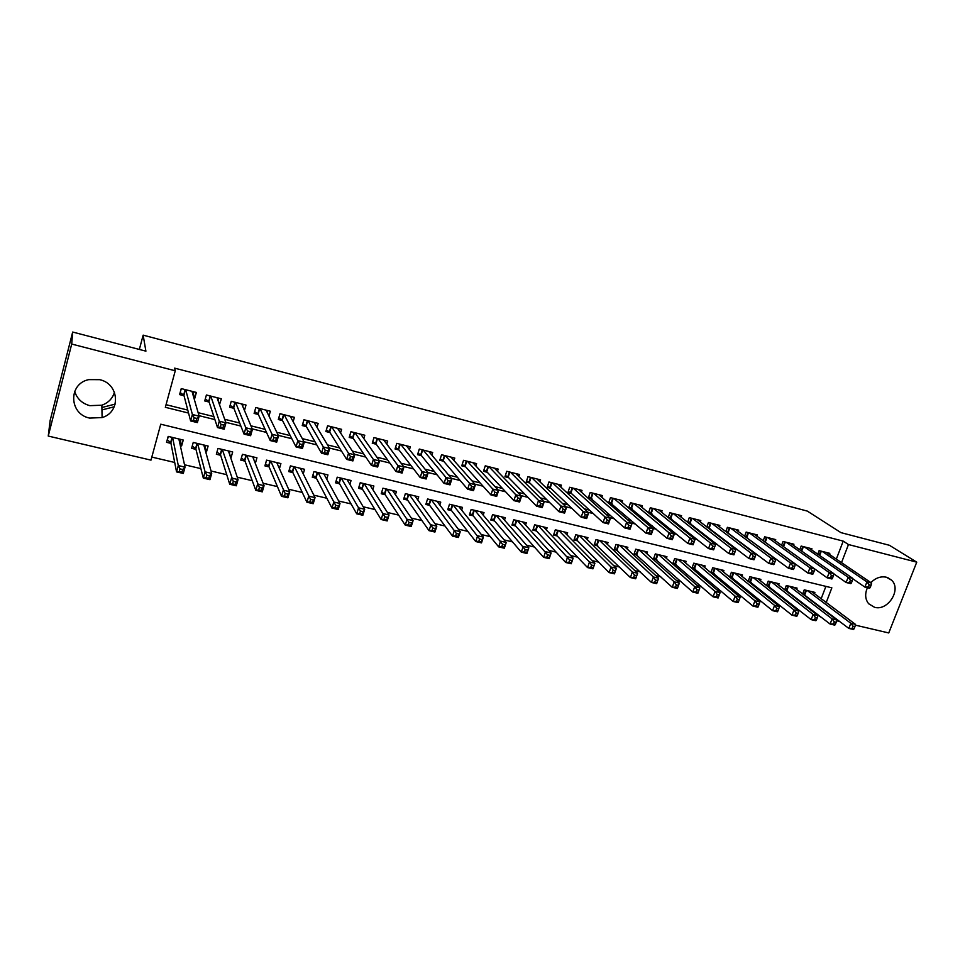 <?xml version="1.0" encoding="UTF-8"?>
<svg xmlns="http://www.w3.org/2000/svg" width="965" height="965" viewBox="0 0 965 965"><rect width="100%" height="100%" fill="white"/><g stroke="black" fill="none" stroke-linecap="round" stroke-linejoin="round"><path stroke-width="1.45" d="M114.461 392.26C112.543 398.533 108.333 402.851 101.856 405.204L89.829 405.662C82.049 403.479 76.995 398.714 74.667 391.392M99.66 379.667C119.455 383.768 121.095 412.212 102.097 417.568L89.648 418.086C69.022 414.166 68.093 383.744 88.72 379.631L99.66 379.667M870.888 582.619C875.617 577.89 880.755 576.081 886.304 577.203L891.515 580.122C901.805 589.289 887.957 611.327 874.519 607.287L868.645 603.74C865.171 599.289 864.761 593.957 867.402 587.745M826.233 602.462L831.854 587.83L160.745 424.202L150.986 460.136L48.25 436.059L50.156 420.438L72.677 332.044L145.908 351.163L143.146 335.144L807.331 511.1L840.973 532.644L889.441 545.297L916.75 562.161L888.741 632.956L855.304 625.127M839.731 621.484L836.607 620.748M814.4 612.835L820.648 617.009M151.807 457.084L174.701 462.464M184.508 464.768L200.889 468.628M211.058 471.017L226.739 474.696M237.257 477.168L252.251 480.691M263.107 483.248L277.425 486.613M288.632 489.243L302.286 492.464M313.806 495.166L326.833 498.23M338.667 501.016L351.067 503.923M363.214 506.782L374.999 509.544M387.435 512.475L398.629 515.105M411.355 518.096L421.958 520.593M434.974 523.645L445.01 526.009M458.291 529.134L467.784 531.365M481.33 534.55L490.268 536.649M504.08 539.893L512.487 541.872M526.54 545.177L534.441 547.034M548.735 550.388L556.13 552.125M570.665 555.538L577.553 557.167M592.317 560.641L598.734 562.149M613.716 565.671L619.663 567.058M634.861 570.641L640.338 571.919M655.754 575.55L660.784 576.732M676.405 580.399L680.988 581.485M696.814 585.2L700.964 586.177M716.983 589.941L720.722 590.821M736.922 594.621L740.239 595.405M756.62 599.253L759.539 599.941M776.101 603.837L778.634 604.428M795.365 608.36L797.5 608.867M193.977 398.243L194.725 398.424L196.378 392.441L181.251 388.593L179.599 394.613L184.026 395.722M219.501 404.685L221.347 398.786L206.401 394.987L204.749 400.957L209.116 402.055M244.459 410.487L246.003 405.047L231.25 401.295L229.586 407.23L233.892 408.316M268.97 416.072L270.357 411.235L255.785 407.532L254.109 413.418L258.367 414.492M293.143 421.681L294.409 417.338L280.019 413.683L278.318 419.522L282.528 420.595M317.002 427.314L318.161 423.382L303.939 419.763L302.238 425.565L306.4 426.614M340.548 432.935L341.622 429.341L327.581 425.77L325.868 431.524L329.97 432.561M363.805 438.532L364.806 435.227L350.934 431.705L349.209 437.422L353.262 438.448M386.772 444.093L387.701 441.041L373.998 437.555L372.261 443.237L376.278 444.25M409.45 449.63L410.33 446.783L396.784 443.345L395.047 448.99L399.003 449.992M431.85 455.118L432.682 452.464L419.305 449.063L417.556 454.672L421.464 455.661M453.984 460.558L454.78 458.073L441.548 454.72L439.799 460.281L443.659 461.258M475.854 465.95L476.601 463.622L463.538 460.305L461.777 465.83L465.588 466.795M497.47 471.294L498.181 469.099L485.262 465.818L483.489 471.318L487.265 472.271M518.82 476.589L519.508 474.515L506.746 471.282L504.96 476.734L508.688 477.675M539.93 481.837L540.581 479.87L527.964 476.674L526.178 482.09L529.857 483.019M560.786 487.036L561.413 485.166L548.94 481.993L547.143 487.373L550.798 488.302M581.413 492.174L582.016 490.401L569.688 487.265L567.878 492.608L571.485 493.525M601.798 497.265L602.377 495.576L590.182 492.476L588.373 497.783L591.943 498.688M621.942 502.295L622.509 500.678L610.459 497.626L608.638 502.898L612.16 503.79M641.87 507.276L642.413 505.744L630.495 502.717L628.673 507.952L632.159 508.832M661.568 512.21L662.087 510.738L650.313 507.747L648.54 512.801M681.049 517.095L681.555 515.684L669.903 512.729L668.19 517.554M700.313 521.932L700.807 520.569L689.275 517.65L687.623 522.282M719.371 526.709L719.842 525.406L708.443 522.511L706.838 526.962M738.213 531.45L738.671 530.195L727.393 527.324L725.837 531.606M756.85 536.13L757.296 534.924L746.138 532.089L744.63 536.202M775.281 540.762L775.715 539.604L764.678 536.793L763.219 540.762M793.507 545.358L793.93 544.224L783.025 541.462L781.602 545.285M811.553 549.893L811.963 548.808L801.167 546.069L799.78 549.76M804.159 595.115L805.51 595.441M785.92 590.749L787.621 591.147M767.477 586.322L769.551 586.817M748.84 581.859L751.277 582.438M729.986 577.347L732.809 578.023M710.928 572.776L714.148 573.548M704.595 567.444L705.138 565.924L693.775 563.174L691.953 568.228L695.27 569.024M685.572 562.921L686.151 561.341L674.644 558.566L672.834 563.644L676.188 564.453M666.357 558.349L666.936 556.708L655.307 553.898L653.498 559.012L656.9 559.833M646.912 553.741L647.515 552.028L635.766 549.182L633.957 554.332L637.395 555.152M627.25 549.085L627.877 547.288L615.996 544.417L614.198 549.592L617.672 550.424M607.371 544.369L608.022 542.499L595.996 539.592L594.211 544.803L597.721 545.647M587.263 539.616L587.938 537.65L575.779 534.719L573.994 539.966L577.553 540.81M566.925 534.815L567.637 532.752L555.333 529.785L553.548 535.056L557.143 535.925M546.359 529.966L547.095 527.795L534.646 524.791L532.873 530.111L536.516 530.979M525.551 525.069L526.311 522.789L513.73 519.749L511.957 525.093L515.636 525.973M504.502 520.123L505.286 517.71L492.56 514.647L490.799 520.026L494.526 520.919M483.2 515.141L484.032 512.584L471.149 509.484L469.4 514.9L473.164 515.793M461.644 510.111L462.512 507.397L449.485 504.249L447.748 509.701L451.548 510.618M439.835 505.033L440.752 502.15L427.567 498.965L425.83 504.454L429.69 505.383M417.761 499.918L418.726 496.83L405.384 493.622L403.659 499.146L407.556 500.075M395.409 494.756L396.446 491.462L382.936 488.206L381.223 493.766L385.168 494.707M372.792 489.569L373.889 486.022L360.222 482.729L358.522 488.326L362.514 489.279M349.897 484.358L351.067 480.51L337.231 477.18L335.543 482.814L339.584 483.791M326.713 479.123L327.967 474.937L313.963 471.559L312.274 477.241L316.375 478.23M303.227 473.875L304.578 469.304L290.417 465.878L288.74 471.608L292.877 472.597M279.44 468.64L280.911 463.586L266.569 460.136L264.905 465.89L269.09 466.891M255.327 463.429L256.943 457.808L242.432 454.31L240.768 460.112L245.014 461.125M229.429 453.019L230.695 457.7M231.033 457.772L232.686 451.958L217.994 448.411L216.341 454.25L220.635 455.287M205.087 446.916L206.486 451.897L205.666 451.692M206.486 451.897L208.126 446.035L193.241 442.44L191.613 448.327L195.955 449.376M821.179 598.674L825.895 586.37M814.436 593.62L814.894 592.401L804.243 589.82L802.663 593.982M796.607 589.374L797.09 588.107L786.318 585.502L784.702 589.796M778.598 585.067L779.093 583.765L768.2 581.135L766.548 585.586M760.396 580.737L760.902 579.374L749.901 576.72L748.189 581.34M742.001 576.346L742.519 574.935L731.386 572.257L729.637 577.046M723.4 571.919L723.931 570.46L712.689 567.746L710.867 572.728M180.322 445.625L181.625 445.939L183.254 440.04L168.175 436.397L166.559 442.32L170.962 443.381M836.329 559.109L843.217 541.124L174.593 368.135L175.256 370.777L165.341 407.302L188.561 413.068M166.052 404.685L187.789 410.101M198.139 412.682L213.904 416.603M224.7 419.293L239.682 423.02M250.912 425.818L265.122 429.353M276.762 432.26L290.236 435.613M302.286 438.617L315.024 441.789M327.473 444.889L339.499 447.881M352.334 451.077L363.672 453.9M376.881 457.181L387.532 459.847M401.102 463.224L411.102 465.709M425.022 469.171L434.371 471.499M448.641 475.057L457.362 477.229M471.957 480.86L480.063 482.886M494.985 486.601L502.5 488.471M517.722 492.259L524.646 493.983M540.195 497.856L546.54 499.436M562.378 503.38L568.168 504.828M584.295 508.832L589.543 510.147M605.948 514.224L610.652 515.406M627.334 519.556L631.52 520.605M648.468 524.815L652.147 525.732M669.36 530.014L672.533 530.81M689.987 535.165L692.689 535.828M710.385 540.243L712.604 540.786M730.541 545.261L732.302 545.695M750.468 550.219L751.771 550.545M770.154 555.116L771.011 555.333M829.393 554.393L829.803 553.343L819.116 550.629L817.765 554.187M746.717 537.746L747.549 537.963M727.574 532.921L728.84 533.235M708.226 528.036L709.926 528.47M688.648 523.09L690.807 523.645M668.866 518.096L671.471 518.76M648.842 513.042L651.93 513.826M143.146 335.144L139.358 349.451M72.677 332.044L71.712 344.059L175.256 370.777M48.25 436.059L71.712 344.059M843.217 541.124L848.464 544.537L916.75 562.161M841.516 562.643L848.464 544.537M198.995 415.662L214.893 419.606M225.774 422.308L240.876 426.06M252.191 428.87L266.509 432.429M278.258 435.336L291.828 438.713M303.975 441.729L316.81 444.913M329.355 448.025L341.465 451.041M354.396 454.25L365.819 457.084M379.124 460.389L389.86 463.055M403.527 466.445L413.599 468.942M427.616 472.428L437.036 474.768M451.403 478.338L460.184 480.522M474.877 484.165L483.043 486.191M498.073 489.918L505.624 491.8M520.967 495.612L527.927 497.337M543.572 501.221L549.966 502.813M565.912 506.77L571.738 508.217M587.975 512.246L593.246 513.561M609.759 517.662L614.5 518.832M631.291 523.006L635.501 524.055M652.557 528.289L656.26 529.206M673.57 533.5L676.767 534.296M694.33 538.663L697.044 539.339M714.848 543.753L717.079 544.308M735.125 548.795L736.886 549.23M755.161 553.765L756.464 554.091M774.967 558.687L775.824 558.904M180.455 440.643L181.625 445.939M218.114 400.306L219.682 404.733M193.374 393.744L194.725 398.424M115.185 404.106L101.892 407.507M114.232 406.784L101.94 409.932M870.249 587.395L871.069 585.309L869.2 584.85L868.391 586.937L870.249 587.395L869.549 588.276L864.893 587.118L866.92 581.919L822.24 551.425M869.2 584.85L866.92 581.919L871.576 583.077L826.691 552.547M868.391 586.937L864.893 587.118L852.783 578.747M871.069 585.309L871.576 583.077M854.146 628.722L854.942 626.671L853.072 626.237L852.276 628.287L854.146 628.722L853.482 629.482L848.838 628.408L850.828 623.269L855.485 624.367L811.794 591.654M802.759 593.728L848.838 628.408L852.276 628.287M807.355 590.58L850.828 623.269L853.072 626.237M855.485 624.367L854.942 626.671M851.492 582.764L852.3 580.677L850.418 580.206L849.61 582.305L851.492 582.764L850.841 583.656L846.124 582.498L848.151 577.263L804.327 546.865M850.418 580.206L848.151 577.263L852.855 578.433L808.827 548.011M849.61 582.305L846.124 582.498L833.881 573.898M852.3 580.677L852.855 578.433M832.53 578.083L833.338 575.972L831.42 575.502L830.612 577.613L832.53 578.083L831.914 578.988L827.15 577.818L829.164 572.559L786.21 542.27M831.42 575.502L829.164 572.559L833.929 573.741L790.757 543.428M830.612 577.613L827.15 577.818L814.774 568.988L809.961 567.782L767.911 537.614M833.338 575.972L833.929 573.741M772.507 538.784L814.774 568.988L814.134 571.232L812.204 570.749L811.396 572.872L813.338 573.343L814.134 571.232M813.338 573.343L812.771 574.271L807.946 573.089L764.159 541.449M811.396 572.872L807.946 573.089L809.961 567.782L812.204 570.749M793.918 568.554L794.726 566.419L792.772 565.936L791.963 568.071L793.918 568.554L793.399 569.507L788.526 568.301L790.528 562.969L749.407 532.921M792.772 565.936L790.528 562.969L795.413 564.175L754.051 534.091M791.963 568.071L788.526 568.301L744.763 536.299M794.726 566.419L795.413 564.175M835.413 624.355L836.209 622.292L834.327 621.846L833.531 623.921L835.413 624.355L834.797 625.139L830.093 624.041L832.095 618.879L836.8 619.976L793.954 587.347M784.847 589.422L830.093 624.041L833.531 623.921M789.466 586.262L832.095 618.879L834.327 621.846M836.8 619.976L836.209 622.292M816.474 619.94L817.271 617.865L815.365 617.419L814.569 619.494L816.474 619.94L815.908 620.736L811.155 619.626L813.133 614.44L817.898 615.549L775.932 582.993M766.741 585.055L811.155 619.626L814.569 619.494M771.385 581.907L813.133 614.44L815.365 617.419M817.898 615.549L817.271 617.865M797.319 615.477L798.115 613.39L796.185 612.932L795.389 615.031L797.319 615.477L796.8 616.285L791.988 615.163L793.966 609.94L798.779 611.062L757.706 578.602M748.442 580.641L791.988 615.163L795.389 615.031M753.11 577.492L793.966 609.94L796.185 612.932M798.779 611.062L798.115 613.39M777.935 610.966L778.731 608.855L776.789 608.396L775.993 610.507L777.935 610.966L777.464 611.786L772.603 610.652L774.581 605.393L779.455 606.539L739.287 574.151M729.95 576.189L772.603 610.652L775.993 610.507M734.642 573.041L774.581 605.393L776.789 608.396M779.455 606.539L778.731 608.855M774.28 563.705L775.076 561.558L773.11 561.075L772.302 563.222L774.28 563.705L773.809 564.67L768.876 563.451L770.878 558.084L730.686 528.169M773.11 561.075L770.878 558.084L775.812 559.314L735.39 529.363M772.302 563.222L768.876 563.451L725.885 531.474M775.076 561.558L775.812 559.314M758.333 606.394L759.129 604.271L757.163 603.813L756.367 605.936L758.333 606.394L757.911 607.238L752.99 606.092L754.968 600.797L759.889 601.943L720.662 569.664M711.253 571.678L752.99 606.092L756.367 605.936M715.97 568.53L754.968 600.797L757.163 603.813M759.889 601.943L759.129 604.271M754.413 558.807L755.209 556.636L753.207 556.142L752.411 558.313L754.413 558.807L753.991 559.784L748.997 558.554L750.999 553.15L711.772 523.356M753.207 556.142L750.999 553.15L755.993 554.393L716.525 524.562M752.411 558.313L748.997 558.554L706.947 526.673M755.209 556.636L755.993 554.393M738.514 601.774L739.299 599.639L737.308 599.169L736.512 601.304L738.514 601.774L738.141 602.63L733.159 601.472L735.125 596.141L740.107 597.311L701.832 565.128M692.351 567.118L733.159 601.472L736.512 601.304M697.092 563.982L735.125 596.141L737.308 599.169M740.107 597.311L739.299 599.639M733.074 551.16L732.278 553.343L734.305 553.85L735.101 551.666L733.074 551.16L730.879 548.156L735.933 549.411L733.943 554.851L728.889 553.596L730.879 548.156L692.653 518.507M697.454 519.725L735.933 549.411L735.101 551.666M732.278 553.343L728.889 553.596L687.792 521.812M734.305 553.85L733.943 554.851M719.239 594.947L717.212 594.476L716.428 596.623L718.443 597.094L720.095 592.619L718.129 597.974L713.087 596.804L715.053 591.436L720.095 592.619L682.798 560.532M673.232 562.511L713.087 596.804L716.428 596.623M678.009 559.374L715.053 591.436L717.212 594.476M718.129 597.974L718.443 597.094M712.713 546.13L711.917 548.313L713.955 548.82L714.751 546.636L712.713 546.13L710.517 543.102L715.632 544.381L713.642 549.845L708.539 548.59L710.517 543.102L673.305 513.585M678.166 514.827L715.632 544.381L714.751 546.636M711.917 548.313L708.539 548.59L668.431 516.89M713.955 548.82L713.642 549.845M698.937 590.194L696.887 589.724L696.103 591.883L698.141 592.365L699.842 587.866L697.876 593.258L692.786 592.076L694.74 586.672L699.842 587.866L663.558 555.888M653.92 557.842L692.786 592.076L696.103 591.883M658.709 554.718L694.74 586.672L696.887 589.724M697.876 593.258L698.141 592.365M692.098 541.027L691.302 543.235L693.377 543.741L694.173 541.534L692.098 541.027L689.927 538L695.09 539.278L693.111 544.779L687.949 543.512L689.927 538L653.751 508.627M658.661 509.87L695.09 539.278L694.173 541.534M691.302 543.235L687.949 543.512L648.842 511.92M693.377 543.741L693.111 544.779M678.395 585.393L676.32 584.911L675.536 587.094L677.611 587.576L679.348 583.065L677.394 588.493L672.231 587.287L674.185 581.847L679.348 583.065L644.101 551.196M634.379 553.138L672.231 587.287L675.536 587.094M639.204 550.014L674.185 581.847L676.32 584.911M677.394 588.493L677.611 587.576M671.23 535.865L670.446 538.084L672.545 538.603L673.329 536.383L671.23 535.865L669.071 532.825L674.306 534.115L672.34 539.664L667.105 538.374L669.071 532.825L633.981 503.597M638.939 504.864L674.306 534.115L673.329 536.383M670.446 538.084L667.105 538.374L629.035 506.89M672.545 538.603L672.34 539.664M657.599 580.532L655.512 580.049L654.728 582.245L656.827 582.727L658.613 578.192L656.658 583.668L651.447 582.45L653.389 576.974L658.613 578.192L624.427 546.455M614.621 548.361L651.447 582.45L654.728 582.245M619.47 545.261L653.389 576.974L655.512 580.049M656.658 583.668L656.827 582.727M650.121 530.629L649.336 532.873L651.447 533.392L652.244 531.16L650.121 530.629L647.973 527.59L653.281 528.904L651.303 534.477L646.007 533.175L647.973 527.59L613.981 498.519M618.999 499.798L653.281 528.904L652.244 531.16M649.336 532.873L646.007 533.175L609.012 501.812M651.447 533.392L651.303 534.477M636.562 575.623L634.451 575.128L633.667 577.335L635.79 577.83L637.624 573.27L635.682 578.783L630.398 577.553L632.34 572.04L637.624 573.27L604.524 541.655M594.645 543.536L630.398 577.553L633.667 577.335M599.518 540.448L632.34 572.04L634.451 575.128M635.682 578.783L635.79 577.83M628.746 525.346L627.962 527.602L630.109 528.132L630.893 525.877L628.746 525.346L626.623 522.282L631.991 523.609L630.024 529.23L624.669 527.915L626.623 522.282L593.752 493.38M598.831 494.671L631.991 523.609L630.893 525.877M627.962 527.602L624.669 527.915L588.759 496.661M630.109 528.132L630.024 529.23M615.272 570.641L613.125 570.146L612.353 572.366L614.5 572.86L616.394 568.301L614.452 573.837L609.108 572.595L611.038 567.046L616.394 568.301L584.404 536.793M574.44 538.663L576.974 540.231L609.108 572.595L612.353 572.366M579.338 535.575L611.038 567.046L613.125 570.146M614.452 573.837L614.5 572.86M607.118 519.99L606.334 522.258L608.505 522.801L609.289 520.533L607.118 519.99L605.007 516.914L610.435 518.265L608.481 523.923L603.053 522.584L605.007 516.914L573.282 488.181M578.421 489.484L610.435 518.265L609.289 520.533M606.334 522.258L603.053 522.584L570.906 492.994L568.264 491.462M608.505 522.801L608.481 523.923M585.212 514.574L584.44 516.854L586.636 517.397L587.42 515.117L585.212 514.574L583.125 511.486L588.614 512.849L586.672 518.555L581.183 517.192L583.125 511.486L552.595 482.922M557.782 484.249L588.614 512.849L587.42 515.117M584.44 516.854L581.183 517.192L550.243 487.771L547.541 486.191M586.636 517.397L586.672 518.555M563.041 509.086L562.269 511.39L564.501 511.933L565.273 509.641L563.041 509.086L560.967 505.986L566.539 507.373L564.597 513.103L559.037 511.74L560.967 505.986L531.655 477.603M536.914 478.942L566.539 507.373L565.273 509.641M562.269 511.39L559.037 511.74L529.339 482.5L526.576 480.86M564.501 511.933L564.597 513.103M540.593 503.525L539.821 505.853L542.077 506.408L542.861 504.092L540.593 503.525L538.542 500.425L544.176 501.824L542.246 507.602L536.612 506.215L538.542 500.425L510.473 472.223M515.793 473.574L544.176 501.824L542.861 504.092M539.821 505.853L536.612 506.215L508.181 477.156L505.37 475.468M542.077 506.408L542.246 507.602M517.867 497.904L517.095 500.244L519.387 500.799L520.159 498.471L517.867 497.904L515.829 494.78L521.534 496.203L519.616 502.017L513.911 500.618L515.829 494.78L489.038 466.783M494.43 468.146L521.534 496.203L520.159 498.471M517.095 500.244L513.911 500.618L486.782 471.752L483.911 470.015M519.387 500.799L519.616 502.017M494.852 492.21L494.092 494.562L496.396 495.129L497.168 492.777L494.852 492.21L492.838 489.074L498.616 490.51L496.698 496.372L490.92 494.949L492.838 489.074L467.362 461.27M472.802 462.657L498.616 490.51L497.168 492.777M494.092 494.562L490.92 494.949L465.118 466.264L462.199 464.491M496.396 495.129L496.698 496.372M471.547 486.444L470.787 488.809L473.127 489.388L473.887 487.023L471.547 486.444L469.545 483.296L475.395 484.744L473.489 490.654L467.639 489.207L469.545 483.296L445.42 455.697M450.932 457.096L475.395 484.744L473.887 487.023M470.787 488.809L467.639 489.207L443.225 460.751L440.233 458.906M473.127 489.388L473.489 490.654M447.941 480.594L447.181 482.983L449.557 483.574L450.317 481.185L447.941 480.594L445.963 477.446L451.885 478.917L449.992 484.864L444.069 483.405L445.963 477.446L423.213 450.064M428.798 451.475L451.885 478.917L450.317 481.185M447.181 482.983L444.069 483.405L421.054 455.154L418.002 453.248M449.557 483.574L449.992 484.864M424.021 474.683L423.273 477.084L425.674 477.675L426.433 475.275L424.021 474.683L422.067 471.511L428.074 473.007L426.18 478.99L420.185 477.518L422.067 471.511L400.752 444.358M406.386 445.782L428.074 473.007L426.433 475.275M423.273 477.084L420.185 477.518L398.581 449.437L395.505 447.519M425.674 477.675L426.18 478.99M399.812 468.688L399.052 471.113L401.488 471.704L402.248 469.292L399.812 468.688L397.869 465.504L403.949 467.012L402.079 473.055L396 471.547L397.869 465.504L378.003 438.58M383.72 440.028L403.949 467.012L402.248 469.292M399.052 471.113L396 471.547L375.916 443.755L372.731 441.717M401.488 471.704L402.079 473.055M375.264 462.609L374.517 465.058L376.989 465.661L377.737 463.224L375.264 462.609L373.358 459.424L379.51 460.956L377.653 467.036L371.501 465.516L373.358 459.424L354.987 432.73M360.765 434.202L379.51 460.956L377.737 463.224M374.517 465.058L371.501 465.516L352.937 437.953L349.68 435.842M376.989 465.661L377.653 467.036M338.1 429.16L338.293 428.484M350.416 456.457L349.668 458.918L352.165 459.533L352.913 457.084L350.416 456.457L348.522 453.26L354.758 454.805L352.913 460.932L346.676 459.4L348.522 453.26L331.695 426.807M337.545 428.303L354.758 454.805L352.913 457.084M349.668 458.918L346.676 459.4L329.668 432.079L326.351 429.895M352.165 459.533L352.913 460.932M314.699 423.454L314.964 422.561M325.217 450.233L324.481 452.706L327.014 453.333L327.75 450.86L325.217 450.233L323.359 447.012L329.68 448.58L327.835 454.756L321.514 453.2L323.359 447.012L308.1 420.824M314.023 422.32L329.68 448.58L327.75 450.86M324.481 452.706L321.514 453.2L306.122 426.132L302.745 423.864M327.014 453.333L327.835 454.756M291.008 417.736L291.346 416.566M299.705 443.912L298.969 446.409L301.538 447.036L302.262 444.551L299.705 443.912L297.859 440.679L304.264 442.272L302.431 448.496L296.038 446.916L297.859 440.679L284.229 414.757M290.224 416.277L304.264 442.272L302.262 444.551M298.969 446.409L296.038 446.916L282.287 420.113L278.837 417.761M301.538 447.036L302.431 448.496M267.003 411.995L267.438 410.487M273.831 437.507L273.107 440.028L275.713 440.667L276.436 438.158L273.831 437.507L272.021 434.274L278.511 435.878L276.702 442.151L270.212 440.547L272.021 434.274L260.043 408.617M266.123 410.161L278.511 435.878L276.436 438.158M273.107 440.028L270.212 440.547L258.15 414.021L254.627 411.585M275.713 440.667L276.702 442.151M242.685 406.265L243.228 404.347M247.619 431.017L246.895 433.562L249.537 434.202L250.261 431.681L247.619 431.017L245.834 427.772L252.42 429.401L250.611 435.722L244.036 434.093L245.834 427.772L235.569 402.393M241.72 403.961L252.42 429.401L250.261 431.681M246.895 433.562L244.036 434.093L233.711 407.845L230.116 405.324M249.537 434.202L250.611 435.722M218.03 400.572L218.717 398.111M221.057 424.443L220.334 427L223.012 427.664L223.723 425.107L221.057 424.443L219.296 421.186L225.967 422.839L224.169 429.208L217.511 427.555L219.296 421.186L210.78 396.096M217.004 397.677L225.967 422.839L223.723 425.107M220.334 427L217.511 427.555L208.971 401.597L205.304 398.979M223.012 427.664L224.169 429.208M193.036 394.975L193.905 391.814M180.214 392.357L181.372 388.63M194.122 417.785L193.41 420.354L196.112 421.03L196.824 418.448L194.122 417.785L192.397 414.504L199.152 416.18L197.379 422.598L190.612 420.933L192.397 414.504L185.678 389.727M191.975 391.32L199.152 416.18L196.824 418.448M193.41 420.354L190.612 420.933L183.905 395.276L180.286 392.622M196.112 421.03L197.379 422.598M593.728 565.611L591.557 565.092L590.785 567.336L592.956 567.842L594.898 563.258L592.968 568.831L587.552 567.577L589.482 561.98L594.898 563.258L564.055 531.884M554.006 533.729L556.6 535.346L587.552 567.577L590.785 567.336M558.928 530.654L589.482 561.98L591.557 565.092M592.968 568.831L592.956 567.842M571.907 560.508L569.712 559.99L568.94 562.245L571.135 562.764L573.138 558.156L571.22 563.765L565.743 562.499L567.661 556.865L573.138 558.156L543.464 526.926M533.331 528.736L535.985 530.412L565.743 562.499L568.94 562.245M538.289 525.672L569.712 559.99M571.22 563.765L571.135 562.764M549.833 555.345L547.601 554.827L546.841 557.095L549.061 557.613L551.111 552.993L549.206 558.651L543.657 557.36L545.563 551.691L551.111 552.993L522.644 521.896M512.427 523.681L515.129 525.406L543.657 557.36L546.841 557.095M517.409 520.642L547.601 554.827M549.206 558.651L549.061 557.613M527.469 550.122L525.225 549.592L524.465 551.871L526.709 552.402L528.82 547.758L526.914 553.452L521.305 552.149L523.199 546.443L528.82 547.758L501.583 516.818M491.281 518.567L494.044 520.352L521.305 552.149L524.465 551.871M496.287 515.539L525.225 549.592M526.914 553.452L526.709 552.402M504.84 544.827L502.56 544.296L501.8 546.6L504.08 547.131L506.251 542.463L504.345 548.204L498.664 546.878L500.558 541.136L506.251 542.463L480.281 511.679M469.883 513.392L472.705 515.238L498.664 546.878L501.8 546.6M474.913 510.389L502.56 544.296M504.345 548.204L504.08 547.131M481.921 539.471L479.617 538.928L478.857 541.244L481.161 541.787L483.393 537.107L481.499 542.885L475.745 541.546L477.627 535.756L483.393 537.107L458.725 506.48M448.243 508.157L451.101 510.039L475.745 541.546L478.857 541.244M453.297 505.178L479.617 538.928M481.499 542.885L481.161 541.787M458.713 534.043L456.385 533.5L455.625 535.828L457.965 536.383L460.245 531.679L458.375 537.493L452.537 536.142L454.419 530.316L460.245 531.679L436.916 501.221M426.337 502.849L429.244 504.792L452.537 536.142L455.625 535.828M430.836 499.761L429.268 504.828L430.873 499.761M431.415 499.894L456.385 533.5M458.375 537.493L457.965 536.383M435.215 528.555L432.851 528L432.103 530.352L434.467 530.895L436.807 526.178L434.938 532.041L429.039 530.666L430.909 524.803L436.807 526.178L414.841 495.901M404.178 497.494L407.17 499.52L429.039 530.666L432.103 530.352M409.293 494.562L432.851 528M434.938 532.041L434.467 530.895M411.416 522.982L409.015 522.427L408.267 524.791L410.668 525.358L413.08 520.618L411.223 526.516L405.24 525.129L407.097 519.218L413.08 520.618L392.514 490.51M381.754 492.054L384.77 494.104L405.24 525.129L408.267 524.791M386.893 489.159L409.015 522.427M411.223 526.516L410.668 525.358M387.303 517.349L384.878 516.782L384.142 519.17L386.567 519.737L389.04 514.984L387.194 520.931L381.139 519.52L382.984 513.561L389.04 514.984L369.909 485.057M359.052 486.553L362.128 488.664L381.139 519.52L384.142 519.17M364.227 483.682L384.878 516.782M387.194 520.931L386.567 519.737M362.888 511.643L360.428 511.064L359.692 513.476L362.152 514.043L364.686 509.267L362.852 515.262L356.712 513.826L358.558 507.831L364.686 509.267L347.038 479.545M336.085 480.992L339.27 483.248L356.712 513.826L359.692 513.476M341.284 478.157L360.428 511.064M362.852 515.262L362.152 514.043M324.638 474.141L324.409 474.913M338.148 505.865L335.663 505.274L334.927 507.699L337.412 508.278L340.018 503.489L338.196 509.52L331.984 508.072L333.806 502.029L340.018 503.489L323.89 473.96M312.841 475.347L316.086 477.687L331.984 508.072L334.927 507.699M318.064 472.548L335.663 505.274M338.196 509.52L337.412 508.278M301.394 468.532L301.092 469.569M313.094 500.003L310.561 499.412L309.837 501.848L312.358 502.439L315.036 497.626L313.215 503.706L306.918 502.234L308.74 496.155L315.036 497.626L300.465 468.302M289.307 469.641L292.624 472.066L306.918 502.234L309.837 501.848M294.554 466.879L310.561 499.412M313.215 503.706L312.358 502.439M277.86 462.85L277.462 464.213M287.691 494.068L285.133 493.465L284.422 495.926L286.979 496.517L289.717 491.692L287.92 497.807L281.539 496.324L283.336 490.196L289.717 491.692L276.738 462.585M265.496 463.851L268.873 466.36L281.539 496.324L284.422 495.926M270.767 461.149L285.133 493.465M287.92 497.807L286.979 496.517M254.036 457.108L253.542 458.858M261.961 488.049L259.38 487.446L258.656 489.918L261.25 490.522L261.961 488.049L264.06 485.672L262.275 491.848L255.809 490.341L257.595 484.153L264.06 485.672L252.721 456.795M241.383 457.989L244.821 460.607L255.809 490.341L258.656 489.918M246.678 455.335L259.38 487.446M262.275 491.848L261.25 490.522M229.923 451.294L229.284 453.526M235.894 481.957L233.265 481.342L232.553 483.839L235.183 484.454L235.894 481.957L238.066 479.581L236.292 485.793L229.742 484.273L231.516 478.037L238.066 479.581L228.416 450.932M216.968 452.054L220.478 454.768L229.742 484.273L232.553 483.839M222.288 449.449L233.265 481.342M236.292 485.793L235.183 484.454M205.509 445.408L204.713 448.255M209.465 475.781L206.812 475.154L206.1 477.675L208.766 478.29L209.465 475.781L211.721 473.405L209.96 479.665L203.326 478.121L205.087 471.837L211.721 473.405L203.796 444.986M192.24 446.035L195.823 448.858L203.326 478.121L206.1 477.675M197.596 443.49L205.087 471.837L206.812 475.154M209.96 479.665L208.766 478.29M167.271 439.714L170.865 442.875L176.547 471.885L178.296 465.564L185.027 467.132L178.863 438.979M168.308 436.433L167.331 440.016M180.781 439.437L179.755 443.031M182.687 469.521L185.027 467.132L183.278 473.453L176.547 471.885L181.987 472.054L182.687 469.521L179.985 468.881L179.285 471.415M172.59 437.459L178.296 465.564L179.985 468.881M183.278 473.453L181.987 472.054M821.312 551.184L819.671 555.502M820.745 551.039L819.176 555.164M804.219 594.524L805.859 590.218M804.714 594.838L806.426 590.351M803.411 546.636L801.722 551.124M802.856 546.492L801.24 550.774M785.317 542.041L783.568 546.697M784.762 541.896L783.098 546.359M767.018 537.396L765.293 542.077M766.475 537.252L764.799 541.787M748.538 532.692L746.801 537.409M747.996 532.559L746.319 537.119M786.366 590.242L787.995 585.912M786.849 590.556L788.55 586.044M768.309 585.912L769.937 581.557M768.791 586.225L770.492 581.69M750.058 581.545L751.687 577.154M750.541 581.847L752.23 577.275M731.615 577.118L733.243 572.703M732.085 577.42L733.774 572.824M729.842 527.952L728.117 532.692M729.311 527.819L727.634 532.403M712.978 572.643L714.595 568.204M713.437 572.957L715.125 568.325M710.94 523.151L709.227 527.915M710.421 523.018L708.756 527.626M694.125 568.132L695.741 563.656M694.583 568.433L696.26 563.777M691.833 518.289L690.12 523.09M691.314 518.169L689.661 522.813M675.066 563.56L676.682 559.061M675.524 563.862L677.201 559.181M672.521 513.392L670.808 518.217M672.002 513.259L670.349 517.928M655.802 558.94L657.406 554.405M656.248 559.242L657.925 554.537M652.979 508.422L651.266 513.284M652.473 508.302L650.82 513.006M636.321 554.26L637.925 549.712M636.767 554.573L638.432 549.833M633.221 503.404L631.52 508.302M632.726 503.284L631.086 508.012M616.623 549.543L618.227 544.96M617.057 549.845L618.722 545.08M613.245 498.326L611.545 503.26M612.763 498.205L611.11 502.97M596.708 544.767L598.3 540.147M597.13 545.068L598.783 540.267M593.041 493.199L591.34 498.157M592.558 493.079L590.918 497.868M576.563 539.93L578.156 535.285M576.974 540.231L578.626 535.406M572.595 488.001L570.906 492.994M572.124 487.892L570.496 492.717M551.92 482.753L550.243 487.771M551.461 482.633L549.833 487.494M531.003 477.446L529.339 482.5M530.557 477.325L528.941 482.223M509.846 472.066L508.181 477.156M509.411 471.957L507.795 476.879M488.447 466.626L486.782 471.752L488.435 466.626M488.013 466.517L486.408 471.475M466.783 461.125L465.13 466.288L466.77 461.125M466.36 461.017L464.768 466.011M443.2 460.727L444.841 455.552L443.225 460.751M444.455 455.456L442.863 460.474M421.017 455.118L422.646 449.919L421.054 455.154M422.284 449.823L420.704 454.877M400.246 444.226L398.617 449.497M399.86 444.129L398.28 449.22M377.532 438.46L375.916 443.755M377.158 438.363L375.59 443.49M354.541 432.622L352.937 437.953M354.167 432.525L352.611 437.688M331.272 426.711L329.668 432.079M330.911 426.614L329.367 431.813M307.714 420.728L306.122 426.132M307.365 420.631L305.833 425.867M283.867 414.661L282.287 420.113M283.529 414.576L281.997 419.847M259.718 408.533L258.15 414.021M259.392 408.448L257.872 413.756M235.279 402.321L233.711 407.845M234.965 402.236L233.446 407.592M210.515 396.036L208.971 401.597M210.213 395.952L208.717 401.344M185.449 389.667L183.905 395.276M185.159 389.595L183.676 395.023M556.19 535.044L557.77 530.376M556.6 535.346L558.24 530.485M535.587 530.111L537.155 525.406M535.985 530.412L537.626 525.515M514.743 525.105L516.311 520.376M515.129 525.406L516.757 520.485M493.658 520.051L495.226 515.286M494.044 520.352L495.66 515.394M472.331 514.936L473.887 510.135M472.705 515.238L474.322 510.244L472.693 515.226M450.752 509.761L452.296 504.936M451.113 510.063L452.718 505.033L451.101 510.039M428.918 504.526L430.462 499.665M406.832 499.231L408.364 494.333M407.17 499.52L408.762 494.43L407.133 499.484M384.48 493.863L386 488.941M384.806 494.164L386.398 489.038M361.851 488.447L363.371 483.477M362.177 488.736L363.757 483.574M338.956 482.958L340.464 477.952M339.27 483.248L340.838 478.049M315.784 477.398L317.292 472.368M316.086 477.687L317.642 472.452M292.335 471.776L293.818 466.71M292.624 472.066L294.168 466.795M268.596 466.083L270.067 460.981M268.873 466.36L270.405 461.053M244.555 460.317L246.027 455.178M244.821 460.607L246.352 455.251M220.225 454.479L221.685 449.304M220.478 454.768L221.998 449.376M195.581 448.568L197.029 443.357M195.823 448.858L197.33 443.43M170.636 442.585L172.072 437.338M170.865 442.875L172.361 437.41M102.097 417.568L101.856 405.204M891.515 580.122L887.836 577.697M400.198 444.214L398.581 449.437M377.472 438.436L375.868 443.695M354.469 432.597L352.876 437.881M331.188 426.687L329.608 431.994M307.618 420.704L306.05 426.035M283.758 414.636L282.202 420.004M259.609 408.497L258.065 413.901M235.146 402.284L233.614 407.725M210.382 396L208.874 401.464M185.316 389.631L183.808 395.131M384.77 494.104L386.338 489.026M362.128 488.664L363.684 483.562M339.21 483.163L340.766 478.025M316.025 477.591L317.557 472.428M292.552 471.957L294.072 466.77M268.789 466.252L270.309 461.029M244.736 460.474L246.244 455.227M220.382 454.624L221.878 449.352M195.738 448.701L197.21 443.405M170.769 442.706L172.228 437.374"/></g></svg>
